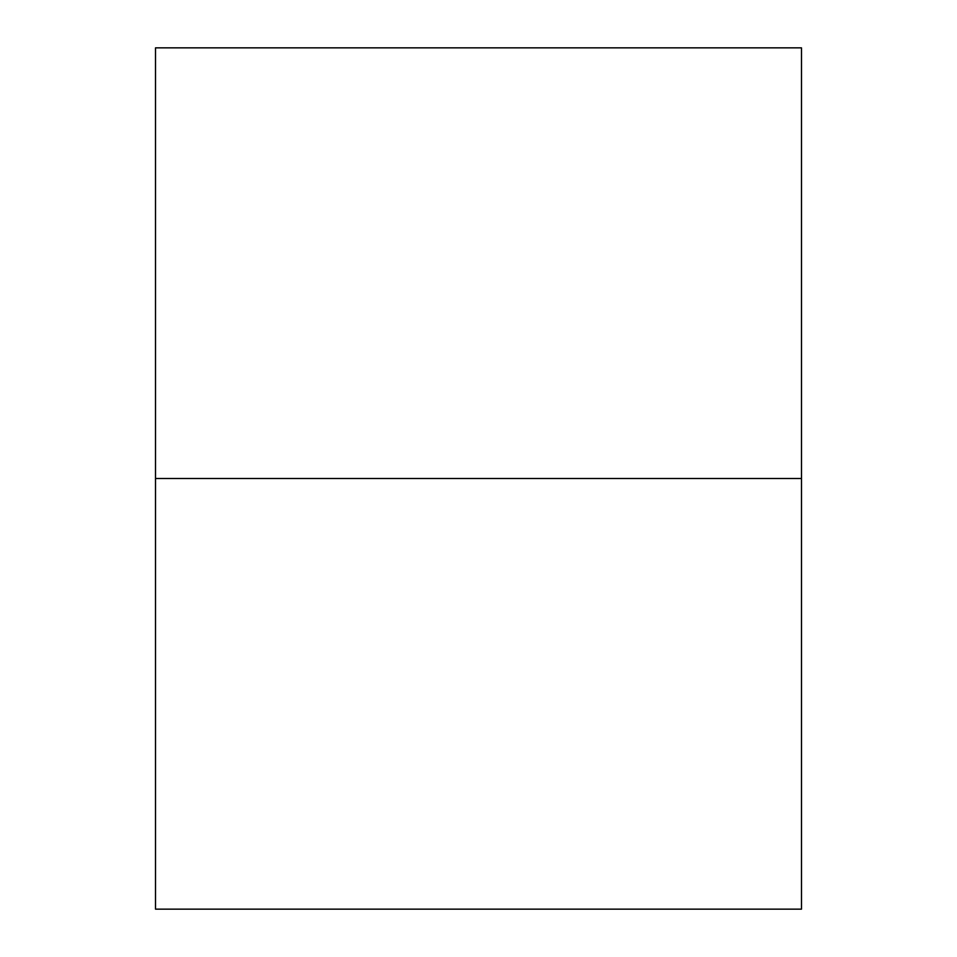 <?xml version="1.0" encoding="UTF-8"?>
<svg xmlns="http://www.w3.org/2000/svg" width="957" height="957" viewBox="0 0 957 957"><rect width="100%" height="100%" fill="white"/><g stroke="black" fill="none" stroke-linecap="round" stroke-linejoin="round"><path stroke-width="1.44" d="M801.488 478.5L155.513 478.5M801.488 47.85L801.488 909.15L155.513 909.15L155.513 47.85L801.488 47.85"/></g></svg>
